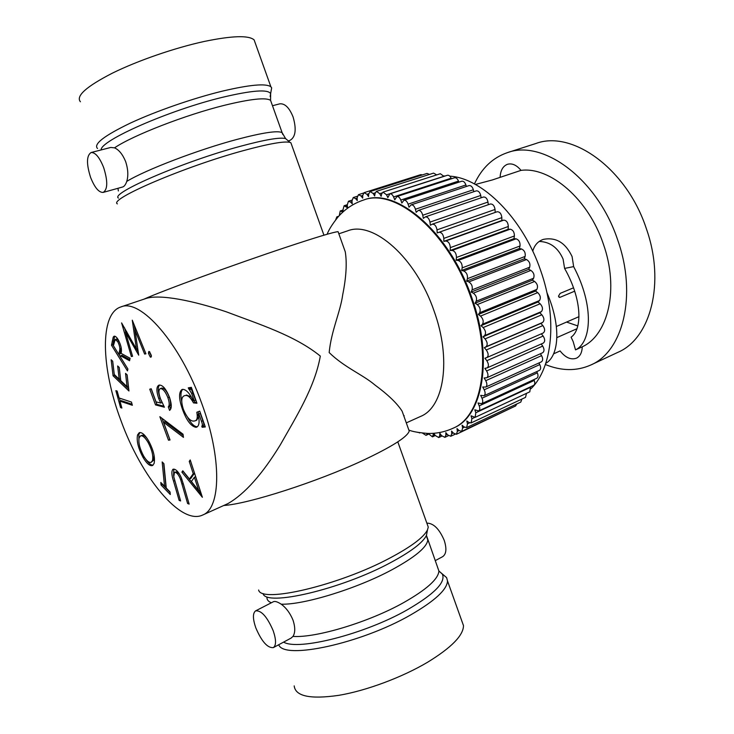 <?xml version="1.0" encoding="UTF-8"?>
<svg xmlns="http://www.w3.org/2000/svg" width="734" height="734" viewBox="0 0 734 734"><rect width="100%" height="100%" fill="white"/><g stroke="black" fill="none" stroke-linecap="round" stroke-linejoin="round"><path stroke-width="1.1" d="M167.875 397.617C165.407 391.561 162.902 388.561 160.361 388.616L160.159 388.69C158.425 390.02 158.544 393.406 160.498 398.828L164.407 407.205L155.525 404.911L149.745 389.185L151.232 388.8L156.039 401.874L160.7 403.049L158.737 398.562C156.259 391.185 156.296 386.735 158.847 385.194L159.131 385.093C162.654 384.845 166.123 388.965 169.536 397.452C171.82 404.361 171.839 408.673 169.582 410.398L168.297 406.893C169.637 405.388 169.49 402.296 167.875 397.617L169.27 397.076C166.802 391.02 164.297 388.029 161.755 388.084L160.361 388.616M170.692 409.104L169.682 406.352L168.297 406.893M169.682 406.352C171.022 404.847 170.884 401.755 169.27 397.076M163.856 406.168L156.892 404.379L151.167 388.818M161.563 401.452L160.113 398.03C157.847 391.461 157.682 387.13 159.617 385.02M170.04 439.969L168.499 440.207L159.856 416.692L183.023 434.207L183.463 437.363L163.508 422.206L170.04 439.969M205.309 426.959L199.731 411.132L196.813 412.251C197.74 417.169 197.235 420.022 195.281 420.784L194.18 421.05C190.436 421.573 186.803 417.582 183.28 409.095C180.995 401.571 181.289 397.14 184.17 395.8L185.023 395.58C187.574 394.809 190.409 397.25 193.51 402.902L196.941 403.214L191.345 387.341L188.262 387.855L191.629 393.442L194.207 400.773L193.391 400.892C189.638 393.158 186.023 389.314 182.537 389.369L181.904 389.552C178.637 392.396 178.812 398.929 182.417 409.159C186.39 420.233 190.904 426.289 195.941 427.326L196.776 427.115C199.336 425.601 199.776 421.307 198.088 414.215L198.831 413.884L201.465 421.353C202.52 423.968 202.63 425.582 201.795 426.215L202.162 427.261L205.309 426.959M183.528 484.614L189.143 504.093L187.62 503.524L180.692 479.733C179.151 475.623 177.389 473.155 175.398 472.347L174.481 472.338L173.747 476.733L180.619 500.937L179.124 500.377L173.554 481.174C171.499 474.971 171.334 470.98 173.05 469.219L174.426 469.246C176.766 469.989 179.05 472.806 181.28 477.678L183.528 484.614M154.094 463.503L152.47 465.558C149.874 466.283 146.763 463.613 143.139 457.557C138.249 448.428 136.386 440.886 137.552 434.932L139.249 432.675C141.827 432.032 144.919 434.721 148.543 440.739C153.498 450.025 155.342 457.612 154.094 463.503M128.955 390.974L113.073 375.799L111.146 359.761L112.697 361.22L114.284 374.496L119.202 379.184L117.66 365.982L119.22 367.44L120.761 380.671L127.046 386.653L125.542 373.377L127.138 374.881L128.955 390.974M132.579 356.311L131.358 356.541L121.596 322.905L136.478 349.173L132.267 320.18L145.938 353.825L144.626 354.063L134.928 330.043L138.717 355.164L125.477 332.08L132.579 356.311M120.853 420.316C101.136 368.129 99.411 313.657 120.89 306.913C140.396 298.151 180.197 343.062 201.639 403.159C222.035 457.915 221.044 508.396 202.648 515.039C180.702 525.572 141.176 476.861 120.853 420.316M148.433 353.256L148.819 351.448L149.479 351.632L151.332 355.403L150.947 357.21L150.277 357.018L148.433 353.256L149.837 352.751L149.782 351.898M127.477 370.918L111.476 345.2L113.256 337.044L114.073 336.227C115.201 335.961 116.532 337.034 118.064 339.466C121.046 344.971 122.046 349.595 121.082 353.348L130.083 358.275L129.569 360.743L120.605 355.788L120.385 356.917L127.881 368.963L127.477 370.918M119.954 401.131L121.881 408.049L120.578 407.599L115.862 390.653L117.156 391.066L119.082 397.984L131.459 402.067L132.349 405.278L119.954 401.131L121.266 400.636L132.056 404.232M166.251 488.055L170.049 491.954L170.297 494.532L161.058 485.018L160.801 482.449L164.535 486.293L162.168 461.952L163.902 463.695L166.251 488.055M202.373 497.285L181.894 472.127L182.803 470.797L189.445 479.036L193.235 473.687L189.244 461.392L190.225 459.952L202.373 497.285M162.049 402.526L160.7 403.049M160.113 398.03L158.737 398.562M156.892 404.379L155.525 404.911M194.519 473.136L193.235 473.687M190.519 460.851L189.244 461.392M121.642 407.187L120.578 407.599M120.532 378.698L119.202 379.184M132.515 356.128L131.358 356.541M173.582 475.549L173.82 469.109M198.244 411.701L198.584 413.994M198.666 416.82L196.694 420.215L195.281 420.784M198.831 413.884L200.263 413.306L202.896 420.775L201.465 421.353M202.896 420.775C203.942 423.38 204.052 425.004 203.217 425.628L201.795 426.215M183.206 435.556L164.875 421.665L163.508 422.206M151.332 356.641L150.277 357.018M120.89 306.913L146.075 298.463C160.085 293.939 193.556 300.766 226.384 311.84C258.918 324.199 294.756 335.346 320.318 356.082C314.813 387.35 296.132 416.839 280.296 444.868C262.203 474.393 244.752 493.973 227.935 503.597L202.648 515.039M120.394 356.88L118.853 354.412M113.403 345.659L112.825 344.723L111.476 345.2M145.855 353.623L144.626 354.063M136.102 329.63L134.928 330.043M170.095 492.413L162.361 484.458L161.058 485.018M188.831 502.992L187.62 503.524M189.803 387.598L191.317 389.103L195.648 400.204L194.207 400.773M163.691 463.484L165.847 485.724L164.535 486.293M137.744 348.714L136.478 349.173M135.019 330.006L134.276 325.134M138.928 442.593L138.864 434.409L137.552 434.932M138.864 434.409L139.946 432.528M112.825 344.723L114.614 336.576L113.256 337.044M181.858 479.229L180.692 479.733M179.472 474.1L176.729 471.779L175.398 472.347M182.72 389.35C180.748 391.323 180.417 395.351 181.729 401.452M183.197 408.847L182.417 409.159M151.387 356.247L149.837 352.751M126.698 331.649L125.477 332.08M138.24 351.962L136.643 349.109M127.101 374.845L128.377 386.157L127.046 386.653M128.725 388.983L114.394 375.313L113.073 375.799M194.115 400.792L194.95 402.333L196.684 402.489M194.95 402.333L193.51 402.902M169.921 439.648L168.499 440.207M169.857 439.657L162.012 418.325M194.538 473.191L190.794 478.458L189.445 479.036M162.361 484.458L162.315 484M193.06 392.883L191.629 393.442M201.419 494.349L183.243 471.549L181.894 472.127M184.17 395.8L185.023 395.58M186.445 395.02L191.29 396.929M187.638 417.362C191.051 423.61 194.281 426.738 197.354 426.748L195.941 427.326M129.808 359.623L121.954 355.302L120.605 355.788M180.307 499.854L179.124 500.377M144.286 457.089L143.139 457.557M176.729 471.779L174.481 472.338M190.069 388.35L188.629 388.91M125.743 331.979L124.514 327.731M153.057 465.191C150.956 465.228 148.525 463.227 145.772 459.181M191.317 389.103L189.877 389.653M114.394 375.313L114.293 374.505M203.217 425.628L203.584 426.674L205.153 426.527M203.584 426.674L202.162 427.261M120.192 401.048L119.367 398.076M147.268 438.675C145.121 435.978 143.332 434.858 141.901 435.317L140.589 435.84L139.166 437.721C138.212 442.464 139.68 448.529 143.57 455.915C146.497 460.768 149.011 462.925 151.112 462.374L152.452 460.649C153.479 455.961 152.021 449.878 148.075 442.4C145.167 437.547 142.671 435.363 140.589 435.84M151.112 462.374L153.755 460.108L154.021 455.025M118.844 340.805L116.504 339.062L115.146 339.53L113.403 345.705L118.825 354.421L119.504 351.045C120.293 348.595 119.679 345.439 117.669 341.567L115.146 339.53M118.825 354.421L120.174 353.935L121.138 347.246M143.992 299.16C162.131 290.884 235.201 264.148 286.333 247.193C316.886 237.064 334.135 231.889 338.08 231.669L338.282 232.238M223.742 505.497C248.441 503.946 317.317 481.798 362.945 460.411C391.91 446.749 407.333 436.969 409.223 431.078L408.315 428.546M198.795 490.762L194.409 477.274L191.391 481.495L198.795 490.762L200.07 490.202M195.684 476.724L194.409 477.274M153.755 460.108L152.452 460.649M149.213 441.941L148.075 442.4M119 341.099L117.669 341.567M404.709 418.417L402.14 411.224C397.222 403.471 388.167 394.745 374.991 385.038C362.596 374.514 344.53 367.532 329.171 352.568C331.263 330.658 340.337 312.133 342.714 294.738C346.219 277.25 347.072 262.956 345.274 251.835L341.952 242.541M427.041 523.672L428.261 527.076L427.482 529.884C423.83 537.251 411.352 546.61 390.066 557.95C339.053 585.365 260.946 603.614 258.625 590.008M338.842 233.807L347.632 230.852C373.166 220.411 415.857 257.606 434.06 310.959C451.713 359.467 444.042 407.223 420.536 416.444L406.297 422.885M291.517 144.534L290.884 142.754L290.031 142.396C284.388 140.974 268.901 143.708 243.56 150.589C184.913 166.444 108.32 199.318 117.357 203.887M255.634 610.853L273.443 601.706C275.002 600.999 277.58 601.825 281.195 604.183C286.205 607.853 290.15 613.193 293.04 620.212C295.325 627.386 295.297 632.781 292.967 636.406L291.169 638.048L273.369 647.608C276.296 645.379 276.241 639.745 273.186 630.708C267.222 616.881 261.368 610.266 255.634 610.853C252.661 613.119 252.707 618.771 255.79 627.809C261.68 641.562 267.543 648.159 273.369 647.608M103.219 192.4L122.651 186.996C124.257 186.5 125.633 184.638 126.771 181.399C128.45 175.756 128.092 169.178 125.688 161.682C122.688 154.406 118.972 149.8 114.522 147.846L110.77 147.451L91.08 152.534C95.347 152.287 99.54 157.296 103.659 167.554C107.898 181.124 107.751 189.409 103.219 192.4C98.897 192.657 94.695 187.665 90.603 177.426C86.328 163.93 86.484 155.626 91.08 152.534M435.207 560.666L442.694 556.638C446.355 554.069 446.859 548.628 444.208 540.316C439.308 528.92 433.519 523.186 426.839 523.113M272.488 105.724L279.764 103.843C284.893 103.301 289.343 107.696 293.114 117.027C296.664 129.459 295.573 137.267 289.838 140.451L288.26 140.882M442.538 574.227L446.602 577.612L447.511 580.933C447.07 589.631 434.757 600.981 410.572 614.964C361.11 643.562 283.599 660.178 278.736 644.727M271.103 90.979L271.672 87.823L270.874 86.777C265.992 83.226 249.762 84.694 222.2 91.181C193.079 98.283 156.122 111.109 130.468 123.046C104.21 135.671 93.227 144.158 97.512 148.507M294.187 685.886C295.389 696.309 310.28 699.456 338.86 695.327C366.422 690.676 402.122 677.344 427.573 662.251C451.474 647.608 463.438 635.387 463.484 625.607L461.796 620.9M80.41 101.769C75.639 96.108 86.273 86.584 112.311 73.189C137.799 60.601 174.866 47.82 204.309 41.443C232.201 35.691 248.808 35.177 254.129 39.911L255.267 43.104M574.685 291.178L560.024 297.325L559.225 297.38L558.546 296.022L560.17 293.38L573.538 287.811M577.814 325.924L566.556 322.061M576.952 328.731L556.867 337.612M539.215 241.431C550.124 241.825 558.088 247.725 563.088 259.111L564.593 268.415L573.639 266.616L572.089 256.561C565.437 242.633 555.849 236.917 543.316 239.394C537.949 241.247 534.435 245.184 532.756 251.202M546.885 292.517C561.794 327.125 558.657 356.183 545.775 363.33M474.439 183.931C481.761 168.132 492.734 157.7 507.35 152.663L535.884 143.506C572.098 129.771 626.744 168.682 646.342 228.641C665.582 282.902 650.517 338.631 617.909 352.32L590.769 365.018C576.63 371.276 561.501 371.101 545.371 364.514M553.61 353.834L560.07 350.925C565.483 357.706 570.951 360.119 576.465 358.183C580.144 356.32 582.071 352.531 582.236 346.824L575.52 349.879L573.162 341.567L571.098 337.19C582.31 329.483 582.484 299.94 564.593 268.415M475.421 184.463L492.331 179.958L521.002 170.371C550.151 166.499 588.466 199.18 603.385 244.138C619.303 288.838 608.33 334.943 582.236 346.824M521.002 170.371C516.626 165.058 512.112 163.031 507.478 164.288C502.928 166.095 500.469 170.453 500.102 177.353M507.35 152.663C543.032 139.047 597.641 179.004 617.707 240.036C637.351 295.279 622.946 351.586 590.769 365.018M575.52 349.879C591.466 342.374 594.476 305.986 573.639 266.616M449.814 176.16C482.339 178.004 523.067 218.484 540.674 270.598C557.712 318.547 552.445 368.165 530.976 388.717M443.795 175.995L445.263 175.967M343.356 211.612L342.989 209.823L344.099 205.74L347.677 207.86L347.237 205.015L348.448 201.254L350.54 202.07L352.247 203.804L351.962 200.969L353.247 197.547L355.586 198.602L357.265 200.547L357.137 197.758L358.476 194.666L361.064 195.996L362.697 198.134L362.734 195.4L364.11 192.657L420.821 174.628L422.408 174.894M364.11 192.657L366.936 194.281L368.514 196.611L368.716 193.959L370.101 191.537L427.041 173.426L429.518 174.408M370.101 191.537L373.175 193.492L374.67 195.987L375.056 193.446L376.414 191.363L433.565 173.114L436.693 174.903M376.414 191.363L379.726 193.666L381.139 196.308L381.689 193.895L383.01 192.125L440.354 173.729L443.978 176.38M383.01 192.125L386.552 194.813L387.855 197.593L389.837 193.868L447.345 175.288C448.832 175.013 450.098 175.995 451.144 178.215L451.382 178.802M389.837 193.868C391.268 193.611 392.516 194.638 393.589 196.941L394.773 199.841L396.828 196.574L454.493 177.793C456.126 177.518 457.456 178.628 458.493 181.114L458.86 182.179M396.828 196.574C398.406 196.327 399.727 197.492 400.792 200.061L401.847 203.052L403.939 200.244L461.732 181.234C463.521 180.977 464.916 182.225 465.916 184.977L466.356 186.491M403.939 200.244C405.663 200.015 407.049 201.318 408.095 204.162L409.003 207.217L411.104 204.878L468.998 185.601C470.953 185.363 472.402 186.748 473.347 189.767L473.797 191.702M411.104 204.878C412.994 204.667 414.435 206.116 415.435 209.236L416.178 212.328L418.27 210.438L476.238 190.886C478.357 190.666 479.852 192.198 480.733 195.473L481.128 197.795M418.27 210.438C420.325 210.254 421.811 211.86 422.738 215.236L423.325 218.347L425.353 216.888L483.376 197.033C485.669 196.85 487.211 198.519 487.982 202.052L488.294 204.722M490.064 204.125L490.34 204.006C492.826 203.868 494.395 205.685 495.046 209.456L495.202 212.42M425.353 216.888C427.583 216.75 429.115 218.493 429.959 222.136L430.363 225.228L432.289 224.182C434.702 224.099 436.28 225.999 437.005 229.87L437.225 232.926L497.074 211.759C499.744 211.676 501.34 213.631 501.854 217.622L501.808 220.53L503.772 220.136C506.543 220.42 508.066 222.54 508.323 226.485L508.084 229.292L510.139 229.192C512.974 229.852 514.396 232.109 514.396 235.972L513.965 238.651L516.085 238.834C518.966 239.862 520.278 242.248 520.021 245.982L519.397 248.514L521.562 248.982C524.461 250.377 525.645 252.854 525.131 256.423L524.315 258.79L526.507 259.542C529.398 261.286 530.453 263.836 529.673 267.213L528.673 269.378L530.884 270.406C533.728 272.479 534.636 275.085 533.609 278.223L532.434 280.177L534.636 281.461C537.416 283.847 538.169 286.48 536.893 289.37L535.554 291.086L537.728 292.618C540.417 295.288 541.013 297.931 539.508 300.527L538.022 301.995L540.141 303.766C542.72 306.693 543.142 309.298 541.426 311.592L539.802 312.794L541.848 314.785C544.289 317.941 544.545 320.501 542.637 322.455L540.885 323.4L542.848 325.575C545.087 328.823 545.215 331.291 543.243 332.988L486.954 357.513M541.362 333.805L543.132 336.044C545.114 339.209 545.169 341.558 543.298 343.09L487.128 367.908L484.862 368.358L486.624 370.964C488.385 374.147 488.422 376.414 486.734 377.771L484.119 377.973L485.752 380.689C487.275 383.744 487.248 385.873 485.66 387.084L482.706 386.983L484.211 389.8C485.504 392.69 485.413 394.681 483.935 395.754L480.669 395.332L482.018 398.213C483.11 400.929 482.963 402.773 481.577 403.728L478.017 402.957L479.21 405.874C480.1 408.407 479.908 410.095 478.632 410.948L474.797 409.792L475.825 412.728L475.127 417.352L471.035 415.802L471.907 418.719L471.1 422.922L468.824 422.445L466.787 420.958L467.485 423.839L466.604 427.61L464.081 426.913L462.099 425.225L462.622 428.05L461.686 431.399L458.933 430.473L457.007 428.592L457.365 431.335L456.383 434.289L453.419 433.106L451.566 431.06L451.759 433.693L450.759 436.28L447.602 434.812L445.832 432.62L445.85 435.134L444.859 437.354L441.519 435.601L439.84 433.28L439.703 435.666L438.739 437.547L435.225 435.491L433.803 433.289M541.242 343.998L542.71 346.09C544.435 349.155 544.426 351.375 542.655 352.742L486.734 377.771M540.417 353.751L541.582 355.632C543.077 358.568 542.995 360.651 541.343 361.88L485.66 387.084M538.912 362.981L539.784 364.578C541.05 367.376 540.912 369.321 539.362 370.413L483.935 395.754M536.737 371.615L537.334 372.872C538.389 375.505 538.196 377.313 536.756 378.285L481.577 403.728M533.921 379.597L534.269 380.451C535.132 382.9 534.893 384.561 533.554 385.433L478.632 410.948M530.489 386.855L529.801 391.809L475.127 417.352M526.489 393.351L525.526 397.369L471.1 422.922M521.911 399.067L520.791 402.094L466.604 427.61M516.754 403.994L515.635 405.957L461.686 431.399M510.873 408.205L456.383 434.289M497.074 211.759L439.024 232.274C441.629 232.256 443.226 234.293 443.813 238.394L443.85 241.367L501.808 220.53M443.85 241.367L445.749 241.018C448.456 241.367 449.979 243.569 450.327 247.624L450.162 250.496L452.153 250.432C454.942 251.175 456.374 253.524 456.465 257.478L456.108 260.221L458.181 260.46C461.007 261.579 462.347 264.047 462.181 267.873L461.631 270.461L519.397 248.514M456.108 260.221L513.965 238.651M461.631 270.461L463.75 270.984C466.613 272.479 467.824 275.048 467.402 278.7L466.659 281.104L468.824 281.92C471.678 283.774 472.76 286.416 472.081 289.857L471.164 292.059L473.338 293.16C476.164 295.352 477.109 298.05 476.173 301.243L475.072 303.215L477.256 304.582C480.018 307.096 480.816 309.812 479.641 312.739L478.375 314.464L480.531 316.088C483.211 318.895 483.853 321.602 482.449 324.226L481.027 325.694L483.137 327.566C485.715 330.63 486.202 333.309 484.578 335.612L483.018 336.805L485.064 338.888C487.514 342.191 487.826 344.815 486.009 346.769L484.321 347.687L486.293 349.971C488.541 353.348 488.734 355.88 486.844 357.559L484.935 358.238L486.807 360.688C488.807 363.991 488.917 366.394 487.128 367.908M481.027 325.694L538.022 301.995M478.375 314.464L535.554 291.086M475.072 303.215L532.434 280.177M335.667 219.888L336.851 216.842L338.044 216.998M483.018 336.805L539.802 312.794M471.164 292.059L528.673 269.378M433.62 433.299L432.436 436.868L428.17 433.455L426.004 435.335L422.454 433.069M484.321 347.687L540.885 323.4M419.857 432.721L417.206 432.253M450.162 250.496L508.084 229.292M466.659 281.104L524.315 258.79M339.291 215.603L340.227 210.952L342.815 212.098M427.014 433.418L426.876 434.042M471.907 297.958C449.63 232.137 396.259 187.097 364.174 199.832L363.44 200.07C395.516 187.335 448.878 232.412 471.164 298.261C492.725 357.935 482.275 416.407 453.071 428.234L453.768 427.913C482.981 416.068 493.459 357.614 471.907 297.958M174.747 480.669L173.554 481.174M183.225 483.559L182.004 484.082M113.559 340.759L112.21 341.227M120.853 350.558L119.504 351.045M427.16 531.59L426.445 535.416C422.876 542.655 410.82 551.784 390.249 562.804C341.026 589.402 265.589 606.908 263.075 593.586M287.187 139.955L285.572 138.57C280.003 137.111 264.956 139.68 240.422 146.277C183.702 161.452 109.797 193.354 118.422 198.088M426.592 536.582L427.794 539.94C426.995 547.234 414.985 557.207 391.745 569.868C356.935 588.631 303.876 604.972 281.195 604.183M271.397 602.761C268.259 601.541 266.781 599.696 266.956 597.21M282.773 134.478L282.113 132.652C277.837 130.358 262.763 132.615 236.898 139.432C198.235 149.718 145.396 169.93 126.771 181.399M117.972 188.299L118.358 190.959M437.556 567.244L438.904 571.015C438.372 579.025 426.582 589.576 403.553 602.669C369.028 622.065 315.95 638.112 292.967 636.406M271.369 102.613L270.562 100.347C266.002 97.283 250.679 98.916 224.604 105.256C185.629 114.862 132.808 135.386 114.522 147.846M438.932 571.052L442.299 574.034C446.07 582.126 434.363 594.081 407.187 609.871C364.853 634.075 298.215 651.003 283.599 642.122M270.149 96.503L270.635 93.613C267.938 89.117 251.982 90.328 222.778 97.237C169.793 109.889 99.998 140.616 101.127 149.938M558.62 296.655L560.024 297.325M447.309 434.455L445.85 435.134M542.71 346.09L486.624 370.964M501.854 217.622L443.813 238.394M443.932 176.279L386.552 194.813M375.184 192.858L373.175 193.492M352.026 201.593L350.54 202.07M441.088 435.014L439.703 435.666M520.021 245.982L462.181 267.873M516.085 238.834L458.181 260.46M368.743 193.703L366.936 194.281M534.269 380.451L479.21 405.874M537.334 372.872L482.018 398.213M543.132 336.044L486.807 360.688M540.141 303.766L483.137 327.566M536.893 289.37L479.641 312.739M362.734 195.464L361.064 195.996M464.448 427.188L462.622 428.05M533.609 278.223L476.173 301.243M495.046 209.456L437.005 229.87M458.493 181.114L400.792 200.061M539.784 364.578L484.211 389.8M541.848 314.785L485.064 338.888M480.733 195.473L422.738 215.236M473.347 189.767L415.435 209.236M459.025 430.555L457.365 431.335M474.531 417.499L471.907 418.719M530.884 270.406L473.338 293.16M529.673 267.213L472.081 289.857M521.562 248.982L463.75 270.984M503.772 220.136L445.749 241.018M465.916 184.977L408.095 204.162M542.637 322.455L486.009 346.769M525.131 256.423L467.402 278.7M451.144 178.215L393.589 196.941M357.155 198.107L355.586 198.602M469.558 422.867L467.485 423.839M541.582 355.632L485.752 380.689M542.848 325.575L486.293 349.971M526.507 259.542L468.824 281.92M510.139 229.192L452.153 250.432M508.323 226.485L450.327 247.624M487.982 202.052L429.959 222.136M434.693 434.666L433.363 435.29M453.3 432.968L451.759 433.693M537.728 292.618L480.531 316.088M382.075 192.914L379.726 193.666M347.375 205.878L345.953 206.337M534.636 281.461L477.256 304.582M541.426 311.592L484.578 335.612M539.508 300.527L482.449 324.226M530.636 387.249L475.825 412.728M514.396 235.972L456.465 257.478M343.209 210.924L341.842 211.364M403.718 415.664L404.205 415.719M160.159 388.69L161.544 388.158M338.08 231.669L345.274 251.835M402.14 411.224L409.223 431.078M428.261 527.076L397.8 441.85M290.884 142.754L323.933 235.192M446.602 577.612L438.904 571.015L426.445 535.416L427.482 529.884M271.672 87.823L270.635 93.613L270.562 100.347L282.113 132.652L285.572 138.57L290.031 142.396M463.484 625.607L447.511 580.933M254.129 39.911L270.874 86.777M578.97 316.666L556.363 326.502M448.446 435.675L444.859 437.354M363.449 193.088L358.476 194.666M490.34 204.006L432.289 224.182M338.713 216.236L336.851 216.842M351.925 200.143L348.448 201.254M420.004 432.748L419.499 432.977M357.265 196.272L353.247 197.547M441.886 436.069L438.739 437.547M543.243 332.988L486.844 357.559M435.262 435.546L432.436 436.868M455.007 434.271L450.759 436.28M428.573 434.143L426.004 435.335M347.2 204.74L344.099 205.74M343.035 210.043L340.227 210.952M453.071 428.234C445.088 431.876 436.748 433.62 428.041 433.445C418.637 432.711 412.242 431.574 408.847 430.032M363.44 200.07C353.357 203.465 344.842 209.162 337.888 217.172C332.392 224.053 328.804 229.751 327.135 234.256"/></g></svg>
